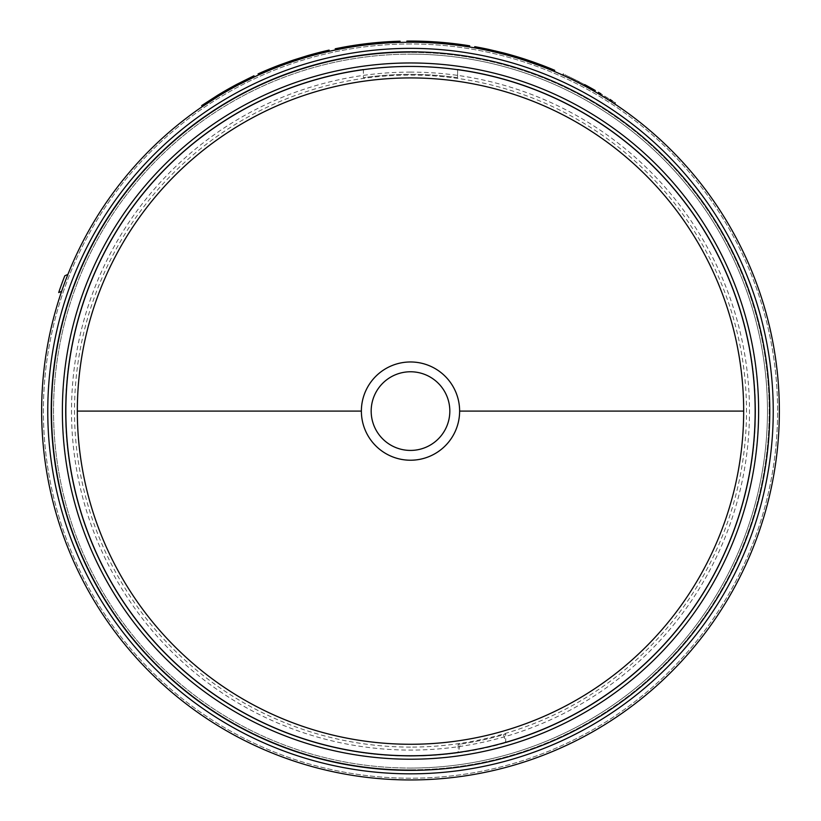 <?xml version="1.0" encoding="UTF-8"?>
<svg xmlns="http://www.w3.org/2000/svg" width="821" height="821" viewBox="0 0 821 821"><rect width="100%" height="100%" fill="white"/><g stroke="black" fill="none" stroke-linecap="round" stroke-linejoin="round"><path stroke-width="0.62" stroke-dasharray="4.11 3.08" d="M410.5 42.24A368.855 368.855 0 0 0 41.645 411.095A368.855 368.855 0 0 0 410.5 779.95A368.855 368.855 0 0 0 779.355 411.095A368.855 368.855 0 0 0 410.5 42.24A368.855 368.855 0 0 0 41.645 411.095A368.855 368.855 0 0 0 410.5 779.95A368.855 368.855 0 0 0 779.355 411.095A368.855 368.855 0 0 0 410.5 42.24A368.855 368.855 0 0 1 469.53 46.992A368.855 368.855 0 0 0 406.888 42.261A368.855 368.855 0 0 1 410.5 42.24A368.855 368.855 0 0 0 406.888 42.261A368.855 368.855 0 0 1 410.5 42.24A368.855 368.855 0 0 0 406.888 42.261A368.855 368.855 0 0 1 410.5 42.24A368.855 368.855 0 0 0 61.606 291.404A368.855 368.855 0 0 0 410.5 779.95A368.855 368.855 0 0 0 779.355 411.095A368.855 368.855 0 0 0 410.5 42.24A368.855 368.855 0 0 1 458.313 45.35A368.855 368.855 0 0 0 41.645 411.095A368.855 368.855 0 0 0 410.5 779.95A368.855 368.855 0 0 0 779.355 411.095A368.855 368.855 0 0 0 410.5 42.24A368.855 368.855 0 0 1 458.313 45.35A368.855 368.855 0 0 0 410.5 42.24A368.855 368.855 0 0 1 779.355 411.095A368.855 368.855 0 0 1 410.5 779.95A368.855 368.855 0 0 0 779.355 411.095A368.855 368.855 0 0 0 410.5 42.24M410.5 54.135A356.961 356.961 0 0 1 767.461 411.095A356.961 356.961 0 0 1 410.5 768.056A356.961 356.961 0 0 0 767.461 411.095A356.961 356.961 0 0 0 410.5 54.135A356.961 356.961 0 0 0 53.539 411.095A356.961 356.961 0 0 0 410.5 768.056A356.961 356.961 0 0 1 53.539 411.095A356.961 356.961 0 0 1 410.5 54.135A356.961 356.961 0 0 0 53.539 411.095A356.961 356.961 0 0 0 410.5 768.056M503.601 734.692L505.726 742.748A345.056 345.056 0 0 0 457.615 69.272L457.574 77.677A336.733 336.733 0 0 0 363.385 77.677L363.385 69.272A345.056 345.056 0 0 0 68.718 458.477A345.056 345.056 0 0 0 458.159 752.836L460.283 744.124A336.733 336.733 0 0 0 503.601 734.692L505.726 734.077A336.733 336.733 0 0 1 458.159 744.431L458.159 752.836M457.615 77.677A336.733 336.733 0 0 0 363.426 77.677L363.385 77.677M363.385 69.272L363.426 69.272A345.056 345.056 0 0 0 66.255 434.689A345.056 345.056 0 0 0 505.685 742.759A345.056 345.056 0 0 0 457.574 69.272L457.615 69.272M457.574 77.677L457.574 69.272M487.9 50.45A368.855 368.855 0 0 0 474.559 47.844L482.912 49.414A368.855 368.855 0 0 1 505.531 54.689L522.382 59.615A368.855 368.855 0 0 1 543.225 66.953L554.257 71.406A368.855 368.855 0 0 0 541.644 66.337M524.547 60.313A368.855 368.855 0 0 0 502.791 53.97M606.216 98.448L609.336 100.419L609.972 99.413L595.163 90.423L594.568 91.449L584.162 85.682L597.852 93.368M613.236 102.953L614.775 103.969M584.162 85.682C556.464 71.858 556.464 71.858 584.162 85.682L584.726 84.635C556.946 70.77 556.946 70.77 584.726 84.635L587.097 85.907L586.533 86.954L587.097 85.907L586.533 86.954L578.384 82.664L578.928 81.607L587.097 85.907L578.928 81.607C566.203 75.296 566.203 75.296 578.928 81.607C566.203 75.296 566.203 75.296 578.928 81.607L578.384 82.664C565.7 76.374 565.7 76.374 578.384 82.664C565.7 76.374 565.7 76.374 578.384 82.664L578.928 81.607L578.384 82.664L586.533 86.954L587.097 85.907L586.533 86.954M283.748 64.705A368.855 368.855 0 0 1 303.082 58.229L318.353 53.94A368.855 368.855 0 0 1 329.375 51.271A368.855 368.855 0 0 0 307.423 56.936L279.499 66.285A368.855 368.855 0 0 0 258.574 74.978A368.855 368.855 0 0 1 268.97 70.473L283.748 64.705L283.337 63.586L268.508 69.374L268.97 70.473L268.508 69.374A370.045 370.045 0 0 0 258.081 73.9L258.574 74.978M202.335 106.597A368.855 368.855 0 0 1 215.143 98.222L216.867 97.155A368.855 368.855 0 0 1 238.932 84.573L240.727 83.629A368.855 368.855 0 0 1 254.448 76.876M237.721 85.21A368.855 368.855 0 0 0 218.037 96.437M335.481 49.948L340.428 48.952L335.461 49.958A368.855 368.855 0 0 1 346.585 47.823L347.704 47.628A368.855 368.855 0 0 1 400.094 42.384A368.855 368.855 0 0 0 342.131 48.634L337.339 49.568M340.428 48.952L340.192 47.792L340.428 48.952M469.53 46.992L469.715 45.822A370.045 370.045 0 0 0 410.5 41.05A370.045 370.045 0 0 1 458.467 44.17L458.313 45.35L458.467 44.17A370.045 370.045 0 0 0 406.877 41.071A370.045 370.045 0 0 1 410.5 41.05A370.045 370.045 0 0 0 406.877 41.071A370.045 370.045 0 0 1 410.5 41.05A370.045 370.045 0 0 0 406.877 41.071L406.888 42.261M410.5 72.104A338.991 338.991 0 0 0 71.509 411.095A338.991 338.991 0 0 0 410.5 750.086A338.991 338.991 0 0 0 749.491 411.095A338.991 338.991 0 0 0 410.5 72.104M410.5 747.089A335.994 335.994 0 0 1 74.506 411.095A335.994 335.994 0 0 1 410.5 75.101A335.994 335.994 0 0 1 746.494 411.095A335.994 335.994 0 0 1 410.5 747.089M505.726 742.748L505.726 734.077M363.426 69.272L363.426 77.677M458.159 744.431L460.283 744.124M595.163 90.423L594.568 91.449L595.163 90.423L592.824 89.079L592.239 90.115L600.182 94.754L592.239 90.115L592.824 89.079L592.239 90.115L592.824 89.079L587.097 85.907M615.196 102.82L612.271 100.901M329.375 51.271L329.108 50.112A370.045 370.045 0 0 0 318.055 52.78L318.353 53.94L318.055 52.78L302.733 57.09L303.082 58.229M302.733 57.09A370.045 370.045 0 0 0 283.337 63.586M458.467 44.17L458.313 45.35L458.467 44.17A370.045 370.045 0 0 0 410.5 41.05A370.045 370.045 0 0 1 458.467 44.17M240.727 83.629L240.184 82.572L238.377 83.516L238.932 84.573M238.377 83.516A370.045 370.045 0 0 0 216.241 96.139L216.867 97.155M216.241 96.139L214.507 97.217L215.143 98.222M214.507 97.217A370.045 370.045 0 0 0 201.668 105.611M253.946 75.799A370.045 370.045 0 0 0 240.184 82.572M335.461 49.958L335.214 48.788L336.877 48.449L337.113 49.609M340.202 47.792L336.477 48.531L336.713 49.691M336.477 48.531L335.235 48.788A370.045 370.045 0 0 1 346.38 46.643L346.585 47.823L346.38 46.643L347.509 46.448L347.704 47.628M347.509 46.448A370.045 370.045 0 0 1 388.702 41.697L388.774 42.877L388.702 41.697A370.045 370.045 0 0 0 344.841 46.92A370.045 370.045 0 0 1 400.063 41.194L400.094 42.384M543.225 66.953L543.656 65.834L554.719 70.308M543.656 65.834A370.045 370.045 0 0 0 522.751 58.486L522.382 59.615M514.254 57.131L514.593 55.992L522.751 58.486M505.531 54.689L505.839 53.539L514.593 55.992M505.839 53.539A370.045 370.045 0 0 0 483.138 48.254L482.912 49.414M474.764 46.674L483.138 48.254M61.606 291.404L58.702 292.543A371.236 371.236 0 0 1 64.808 275.774L67.897 274.43M600.798 93.727L600.182 94.754L600.798 93.727C612.887 101.188 612.887 101.188 600.798 93.727C612.887 101.188 612.887 101.188 600.798 93.727L598.427 92.321M235.001 85.312L219.505 94.148A370.045 370.045 0 0 1 235.001 85.312L235.565 86.359L220.12 95.164L219.505 94.148M342.685 48.531L342.47 47.361L344.841 46.92L345.056 48.09L342.685 48.531L345.056 48.09L344.841 46.92M592.824 89.079L592.239 90.115M600.182 94.754C612.24 102.184 612.24 102.184 600.182 94.754C612.24 102.184 612.24 102.184 600.182 94.754M227.201 89.643L227.786 90.669M220.12 95.164A368.855 368.855 0 0 1 235.565 86.359M388.702 41.697L388.774 42.877A368.855 368.855 0 0 0 345.056 48.09A368.855 368.855 0 0 1 388.774 42.877L388.702 41.697M410.5 43.985A367.11 367.11 0 0 0 43.39 411.095A367.11 367.11 0 0 0 410.5 778.205A367.11 367.11 0 0 0 777.61 411.095A367.11 367.11 0 0 0 410.5 43.985A367.11 367.11 0 0 0 43.39 411.095A367.11 367.11 0 0 0 410.5 778.205A367.11 367.11 0 0 0 777.61 411.095A367.11 367.11 0 0 0 410.5 43.985M410.5 769.79A358.695 358.695 0 0 0 769.195 411.095A358.695 358.695 0 0 0 410.5 52.4A358.695 358.695 0 0 1 769.195 411.095A358.695 358.695 0 0 1 410.5 769.79A358.695 358.695 0 0 1 51.805 411.095A358.695 358.695 0 0 1 410.5 52.4A358.695 358.695 0 0 0 51.805 411.095A358.695 358.695 0 0 0 410.5 769.79M340.458 48.952L340.233 47.782M568.737 77.903L569.251 76.835"/><path stroke-width="1.23" d="M743.672 411.095A333.172 333.172 0 0 0 410.5 77.923A333.172 333.172 0 0 0 77.328 411.095A333.172 333.172 0 0 0 410.5 744.267A333.172 333.172 0 0 0 743.672 411.095L459.627 411.095A49.127 49.127 0 0 1 410.5 460.222A49.127 49.127 0 0 1 361.373 411.095A49.127 49.127 0 0 1 410.5 361.969A49.127 49.127 0 0 1 459.627 411.095M410.5 371.769A39.326 39.326 0 0 1 449.826 411.095A39.326 39.326 0 0 1 410.5 450.421A39.326 39.326 0 0 1 371.174 411.095A39.326 39.326 0 0 1 410.5 371.769M41.645 411.095A368.855 368.855 0 0 0 410.5 779.95A368.855 368.855 0 0 0 779.355 411.095A368.855 368.855 0 0 0 410.5 42.24A368.855 368.855 0 0 0 41.645 411.095M532.377 62.96L532.778 61.832L542.065 65.228L541.644 66.337L524.547 60.313L524.917 59.184A370.045 370.045 0 0 0 503.088 52.821L488.156 49.291L487.9 50.45L495.084 52.072L495.361 50.912M503.088 52.821L502.791 53.97L495.084 52.072M597.852 93.368L606.216 98.448M609.336 100.419L613.236 102.953M594.568 91.449C620.963 107.623 620.963 107.623 594.568 91.449L595.163 90.423C621.63 106.638 621.63 106.638 595.163 90.423L592.824 89.079L592.239 90.115M584.162 85.682C556.464 71.858 556.464 71.858 584.162 85.682L584.726 84.635C556.946 70.77 556.946 70.77 584.726 84.635L587.097 85.907L586.533 86.954M563.339 74.085L562.847 75.173L563.534 75.481M254.448 76.876L237.721 85.21L237.156 84.163L253.946 75.799L254.448 76.876M218.037 96.437L202.335 106.597L201.668 105.611L217.411 95.421L218.037 96.437M335.235 48.788L337.103 48.398L337.339 49.568L335.481 49.948L335.235 48.788L335.461 49.958M406.888 42.261L406.877 41.071A370.045 370.045 0 0 1 469.715 45.822L469.53 46.992M587.097 85.907L592.824 89.079M614.775 103.969L615.196 102.82M612.271 100.901L609.972 99.413M279.499 66.285L279.078 65.177A370.045 370.045 0 0 0 258.081 73.9L258.574 74.978M279.078 65.177L293.313 60.097L293.692 61.226M293.313 60.097L307.095 55.787L307.423 56.936M307.095 55.787A370.045 370.045 0 0 1 329.108 50.112L329.375 51.271M217.411 95.421A370.045 370.045 0 0 1 237.156 84.163M336.877 48.449L340.202 47.792M337.103 48.398L341.905 47.464L342.131 48.634M341.905 47.464A370.045 370.045 0 0 1 400.063 41.194L400.094 42.384M542.065 65.228A370.045 370.045 0 0 1 554.719 70.308L554.257 71.406M474.559 47.844L474.764 46.674A370.045 370.045 0 0 1 488.156 49.291M532.778 61.832L524.917 59.184M61.606 291.404L58.702 292.543A371.236 371.236 0 0 1 64.808 275.774L67.897 274.43M598.427 92.321L600.798 93.727M344.841 46.92L342.47 47.361M77.328 411.095L361.373 411.095M65.844 411.095A344.656 344.656 0 0 0 410.5 755.751A344.656 344.656 0 0 0 755.156 411.095A344.656 344.656 0 0 0 410.5 66.439A344.656 344.656 0 0 0 65.844 411.095M410.5 759.22A348.125 348.125 0 0 1 62.375 411.095A348.125 348.125 0 0 1 410.5 62.971A348.125 348.125 0 0 1 758.625 411.095A348.125 348.125 0 0 1 410.5 759.22M773.238 411.095A362.738 362.738 0 0 0 410.5 48.357A362.738 362.738 0 0 0 47.762 411.095A362.738 362.738 0 0 0 410.5 773.834A362.738 362.738 0 0 0 773.238 411.095M769.77 411.095A359.27 359.27 0 0 0 410.5 51.826A359.27 359.27 0 0 0 51.23 411.095A359.27 359.27 0 0 0 410.5 770.365A359.27 359.27 0 0 0 769.77 411.095"/></g></svg>
